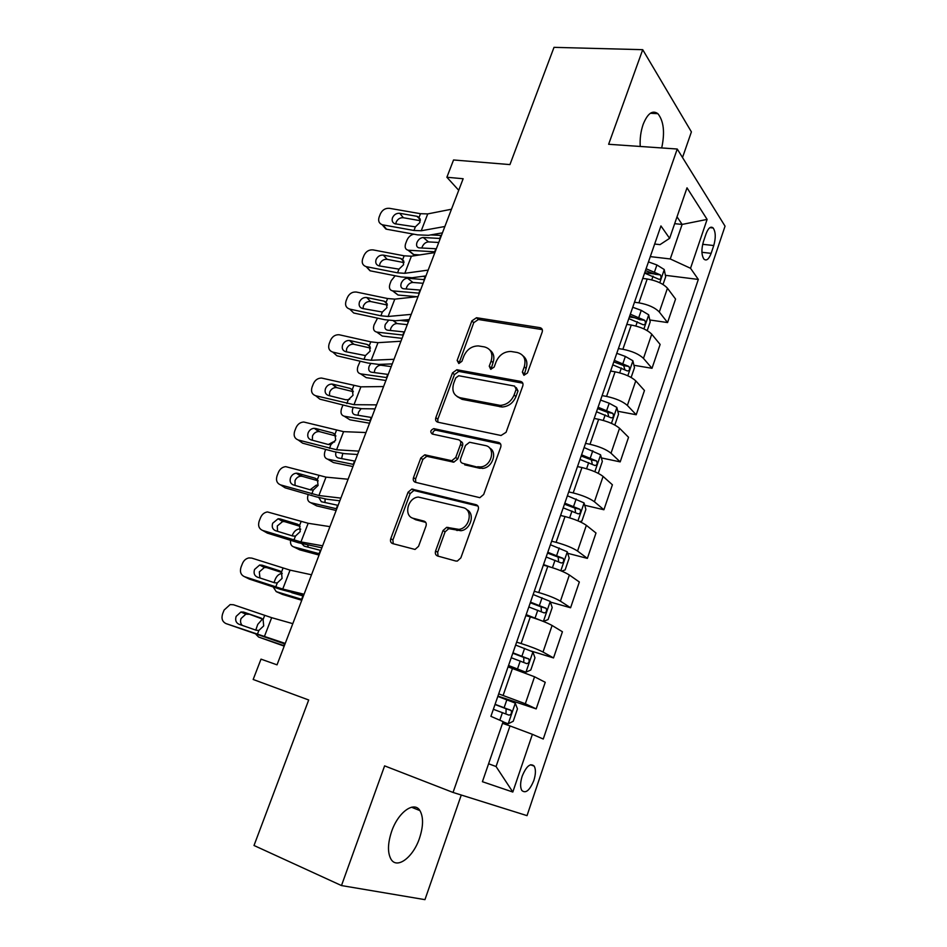 <?xml version="1.0" encoding="UTF-8"?>
<svg xmlns="http://www.w3.org/2000/svg" width="947" height="947" viewBox="0 0 947 947"><rect width="100%" height="100%" fill="white"/><g stroke="black" fill="none" stroke-linecap="round" stroke-linejoin="round"><path stroke-width="1.42" d="M523.916 375.272L527.443 373.011L542.193 332.042C542.809 329.686 542.063 328.218 539.944 327.65L476.519 317.719L471.866 320.891L457.141 360.452L458.822 363.53L461.911 361.304L463.829 356.143C466.883 349.431 471.713 346.022 478.33 345.915L484.45 346.91C490.937 348.78 493.174 353.468 491.162 360.949L489.244 366.181L490.724 369.294L494.156 367.069L496.086 361.825C499.14 355.03 504.064 351.574 510.847 351.455L517.228 352.485C523.916 354.403 526.272 359.173 524.283 366.785L522.365 372.112L523.916 375.272M419.485 838.261C423.404 826.269 423.546 817.06 419.923 810.608C414.194 800.712 398.19 812.088 391.62 831.466C387.666 843.469 387.465 852.714 390.993 859.189C396.994 869.606 413.223 857.26 419.485 838.261M661.704 147.945C665.019 132.45 663.74 121.015 657.881 113.676C652.507 109.816 647.594 113.391 643.155 124.377C640.752 131.373 639.781 138.736 640.231 146.465M533.859 780.423C535.813 774.113 535.931 769.355 534.191 766.111C530.391 762.761 526.39 766.111 522.188 776.138C520.223 782.447 520.092 787.217 521.809 790.461C525.68 793.811 529.693 790.473 533.859 780.423M435.584 550.976C434.898 553.498 435.584 555.179 437.644 556.019L455.744 561.015L457.354 561.062L460.846 557.89L478.223 509.64C478.898 507.13 478.176 505.473 476.069 504.692L411.827 489.066L408.062 492.215L390.744 538.701C390.057 541.163 390.685 542.797 392.662 543.602L415.046 549.449L418.562 546.312L426.008 526.035C426.695 523.549 426.02 521.915 424.007 521.122L413.555 518.4C403.327 516.304 407.541 497.72 418.325 497.057L462.953 507.604C473.358 509.557 469.961 528.177 458.893 529.385L446.688 527.337L443.042 530.509L435.584 550.976L437.668 552.255L438.07 556.138M682.515 157.522L691.405 131.893L642.717 49.682L554.007 47.35L509.936 164.589L453.554 159.972L446.877 177.255L463.154 178.734L277.033 664.841L261.017 659.136L253.169 679.473L308.698 699.987L254.009 845.493L341.476 885.563L424.954 899.65L461.272 795.03M642.717 49.682L608.625 144.275L677.247 149.022L453.045 792.45L384.612 765.874L341.476 885.563M501.034 435.502L506.089 432.294L522.78 385.95C523.407 383.547 522.673 382.02 520.554 381.392L456.856 369.744L452.488 372.929L435.833 417.651C435.17 420.006 435.833 421.522 437.81 422.184L501.034 435.502M500.726 447.173L483.692 494.464L479.869 497.684L415.449 482.307C413.484 481.561 412.833 479.999 413.508 477.584L420.799 457.993L424.741 454.832L451.778 460.704L455.744 457.508L460.55 444.392C461.213 441.977 460.526 440.426 458.49 439.728L432.294 434.046C429.938 431.986 430.423 430.175 433.762 428.624L498.536 442.427C500.643 443.137 501.377 444.723 500.726 447.173M706.095 233.72L703.42 241.627C701.254 249.369 701.431 255.205 703.952 259.135C706.486 261.183 708.877 259.253 711.138 253.334L713.766 245.533C715.92 237.792 715.731 231.932 713.174 227.978C710.7 225.978 708.344 227.896 706.095 233.72M677.247 149.022L725.047 226.167L527.029 815.639L453.045 792.45M654.661 244.042L660.012 244.634L669.612 238.336L660.935 225.931L490.913 716.346L503.106 721.638L482.414 781.701L512.812 792.035L496.062 766.525L509.995 725.923L502.526 723.33M669.612 238.336L687.013 187.826L707.113 219.408L690.529 268.273L670.263 258.957L650.305 256.613M665.386 275.317L698.318 279.436L690.529 268.273M698.318 279.436L543.258 739.027L532.392 734.316L512.812 792.035M446.877 177.255L458.727 190.288M674.666 223.67L682.124 224.427L677.022 216.827M670.263 258.957L682.124 224.427L707.113 219.408M488.593 763.767L496.062 766.525L488.593 763.779M497.933 696.104L536.191 708.889L525.325 703.763L498.714 693.867M536.191 708.889L545.235 682.29L534.558 676.774L508.066 666.877M531.385 651.11L553.522 657.928L543.022 652.045C537.801 649.358 530.498 646.517 521.087 643.522L516.636 642.161M553.522 657.928L562.423 631.744L552.101 625.482C546.964 622.653 539.695 619.788 530.296 616.899L525.845 615.597M550.385 602.055L570.579 607.773L560.423 601.156C555.356 598.196 548.124 595.308 538.725 592.526L534.274 591.283M570.579 607.773L579.339 581.991L569.372 575.007C564.376 571.905 557.179 569.005 547.792 566.33L543.341 565.134M567.703 553.308L587.365 558.387L577.552 551.059C572.627 547.84 565.477 544.927 556.09 542.335L551.639 541.199M587.365 558.387L595.994 533.007L586.359 525.325C581.505 521.963 574.391 519.039 565.016 516.541L560.553 515.464M584.701 505.26L603.902 509.758L594.42 501.756C589.626 498.276 582.547 495.328 573.184 492.925L568.733 491.907M603.902 509.758L612.401 484.781L603.085 476.424C598.362 472.813 591.319 469.854 581.955 467.546L577.504 466.575M601.392 457.922L620.19 461.887L611.016 453.222C606.364 449.482 599.356 446.511 590.005 444.297L585.554 443.385M620.19 461.887L628.548 437.277L619.551 428.281C614.958 424.422 607.986 421.427 598.646 419.308L594.195 418.444M617.799 411.258L636.218 414.739L627.364 405.434C622.83 401.457 615.905 398.45 606.565 396.414L602.114 395.609M636.218 414.739L644.457 390.507L635.768 380.872C631.294 376.776 624.404 373.757 615.077 371.816L610.626 371.046M633.922 365.282L652.01 368.3L643.463 358.38C639.047 354.166 632.194 351.136 622.866 349.277L618.427 348.567M652.01 368.3L660.13 344.436L651.737 334.196C647.393 329.864 640.563 326.822 631.247 325.046L626.807 324.383M649.784 319.968L667.564 322.56L659.313 312.037C655.028 307.597 648.233 304.543 638.929 302.851L634.478 302.235M667.564 322.56L675.566 299.051L667.457 288.219C663.231 283.662 656.472 280.596 647.18 278.986L642.741 278.418M644.718 272.724L654.566 273.955M629.364 316.996L635.058 317.825M480.709 466.895L480.188 468.351M509.995 725.923L532.392 734.316M524.046 375.296L526.094 368.513C527.775 363.127 526.769 358.925 523.064 355.894M489.966 350.106C493.73 353.03 494.748 357.22 493.032 362.665L490.972 369.33M542.288 329.615L478.389 319.506L473.749 322.678L458.904 363.53M522.791 383.18L458.798 371.413L454.43 374.598L437.834 419.213L437.857 422.196M516.162 389.288L514.612 386.092L458.762 375.734L455.708 377.96L453.672 383.44C451.589 390.91 453.755 395.68 460.147 397.728L500.217 405.387C506.669 404.89 511.297 401.41 514.114 394.946L516.162 389.288L517.997 390.969L516.245 387.583M457.152 396.58L462.1 399.35L460.147 397.728M517.997 390.969L515.961 396.604C513.156 403.055 508.539 406.523 502.099 407.021L462.1 399.35M460.467 441.266C462.491 441.965 463.178 443.516 462.527 445.919L457.732 458.999L453.779 462.195L426.777 456.312L422.859 459.461L415.579 479.004L415.745 482.378M500.62 444.025L435.774 430.163C433.608 430.648 432.637 431.974 432.826 434.164M477.584 466.741L480.389 466.93C491.86 466.54 496.192 447.268 485.278 445.54L469.546 442.249L465.474 445.469L460.656 458.62C459.993 461.047 460.692 462.633 462.74 463.355L482.343 468.41C492.357 468.114 497.944 452.074 489.516 447.955M479.537 468.22L464.717 464.835M466.599 509.581C475.347 513.215 470.979 529.645 460.929 530.722L448.736 528.675L445.102 531.835L437.668 552.255M412.466 518.033L415.662 519.737L413.555 518.4M425.736 522.365L415.662 519.737M477.975 506.077L413.91 490.475L410.158 493.6L392.898 539.979L393.23 543.767M663.018 284.479L665.682 276.749L664.214 269.504L656.91 264.971L648.47 261.893M441.432 235.448L430.648 234.915M435.158 251.831L408.488 250.245L413.768 254.554L410.69 252.34M419.734 254.921L413.768 254.554M644.587 273.079L659.017 279.318C661.077 279.176 661.539 277.708 660.402 274.914L646.091 268.735M645.452 270.582L655.158 274.263L660.402 274.914M408.488 250.245L408.074 250.197C405.304 249.404 404.511 247.167 405.671 243.497L406.914 240.289C408.453 236.88 410.761 234.844 413.851 234.181M434.685 251.795L435.845 248.753L418.929 247.854C416.704 247.214 416.053 245.415 416.976 242.468C418.444 239.354 420.551 237.709 423.285 237.519L439.799 238.455L440.959 235.424M438.745 242.468L428.518 241.911C425.783 242.089 423.688 243.722 422.22 246.836L421.877 248.043M444.865 226.499L421.237 230.76L413.969 230.476L382.872 224.877L386.589 229.233L382.387 224.77M442.427 232.867L428.435 235.306L417.556 234.856L386.589 229.233M451.47 209.228L427.748 213.904L420.48 213.702L389.383 208.304C385.37 208.044 382.387 209.867 380.422 213.809L379.12 217.112C377.96 220.817 378.978 223.35 382.15 224.699L382.872 224.877M420.326 219.538L416.893 216.295L419.083 217.313L419.947 222.438L415.378 226.854L394.946 223.788C392.401 222.699 391.596 220.675 392.52 217.703C394.082 214.543 396.485 213.075 399.729 213.3L403.363 217.739L420.361 220.722M403.363 217.739C400.143 217.502 397.752 218.97 396.189 222.119L395.787 223.989M416.893 216.295L399.729 213.3M647.203 330.61L650.198 321.885L648.659 314.771L641.249 310.356L632.738 307.254M425.688 276.571L422.658 276.346M419.332 293.191L392.745 290.895L398.142 295.038L395.136 292.836M416.976 296.695L398.142 295.038M628.808 318.606L643.297 324.785C645.452 324.655 645.937 323.176 644.765 320.346L630.335 314.203M629.755 315.884L639.533 319.589L644.765 320.346M392.745 290.895L392.591 290.871C389.643 290.125 388.767 287.805 389.975 283.911L391.229 280.667L395.159 275.766M418.846 293.144L420.03 290.054L403.386 288.74C401.007 288.137 400.297 286.266 401.256 283.153C402.735 279.992 404.843 278.359 407.577 278.24L424.031 279.614L425.215 276.536M423.12 283.283L412.916 282.466C410.193 282.573 408.086 284.195 406.618 287.332L406.204 288.989M631.14 377.451L634.478 367.696L632.868 360.736L625.351 356.439L616.781 353.302M403.28 335.108L376.776 332.089L382.292 336.055L402.037 338.351M612.78 364.832L627.364 370.94C629.589 370.822 630.098 369.33 628.915 366.489L614.331 360.369M613.798 361.884L623.682 365.613L624.665 368.975M376.776 332.089C373.734 331.32 372.822 328.917 374.065 324.88L377.533 318.145M402.806 335.06L404.002 331.923L387.548 330.183C385.062 329.568 384.328 327.638 385.311 324.383L388.542 320.394M399.894 320.382L408.05 321.341L408.713 319.636M407.281 324.655L397.089 323.566C394.366 323.625 392.271 325.235 390.791 328.396L390.342 330.491M628.915 366.489L623.659 365.601L628.915 366.489M614.828 425.014L618.533 414.206L616.828 407.399L609.205 403.221L600.564 400.06M386.992 377.628L360.594 373.864L366.229 377.64L385.903 380.493M596.503 411.767L611.229 417.852C613.455 417.686 613.999 416.195 612.875 413.365L598.078 407.234M597.616 408.583L607.666 412.383L608.53 415.804M360.594 373.864C357.564 373 356.676 370.514 357.93 366.418L360.18 361.209M386.53 377.557L387.737 374.385L371.342 372.183C368.88 371.484 368.146 369.484 369.152 366.193L370.727 363.612M391.218 366.607L380.836 365.211C378.196 365.341 376.172 366.939 374.752 370.017L374.278 372.597M428.162 270.108L404.795 273.304L397.551 272.831L366.418 266.687L370.265 270.83L366.418 266.687M425.937 275.92L412.099 277.731L401.256 276.974L370.265 270.83M434.874 252.589L411.4 256.211L404.144 255.808L373.023 249.89C369.01 249.57 366.004 251.393 364.027 255.37L362.701 258.72C361.494 262.733 362.642 265.373 366.158 266.64L370.017 270.771M403.872 261.348L400.534 258.401L402.724 259.466L403.576 264.722L398.971 269.149L378.895 265.858C376.077 264.84 375.154 262.721 376.113 259.514C377.711 256.317 380.126 254.85 383.357 255.122L387.122 259.336L404.014 262.591M387.122 259.336C383.89 259.064 381.487 260.52 379.913 263.704L379.498 265.989M400.534 258.401L383.357 255.122M411.223 314.368L388.104 316.476L380.895 315.777L349.739 309.101L353.716 313.007L384.731 319.695L395.538 320.761L409.222 319.589M418.029 296.589L394.804 299.134L387.583 298.53L356.415 292.055C352.402 291.688 349.396 293.511 347.395 297.524L346.057 300.933C344.815 305.135 346.034 307.858 349.739 309.101M387.145 303.738L383.961 301.122L386.139 302.235L386.968 307.621L382.339 312.048L362.476 308.485C359.493 307.491 358.499 305.301 359.481 301.915C361.079 298.696 363.494 297.228 366.726 297.524L370.608 301.513L387.418 305.041M366.726 297.524L370.608 301.513C367.389 301.217 364.986 302.673 363.411 305.881L363.009 308.604M383.961 301.122L366.761 297.536M394.023 359.28L371.177 360.262L363.991 359.351L332.811 352.106L336.931 355.788L367.957 363.032L378.729 364.417L392.247 363.897M400.924 341.24L377.983 342.672L370.786 341.843L339.109 334.741C335.262 334.575 332.397 336.422 330.527 340.281L329.177 343.725C327.899 347.999 329.118 350.792 332.811 352.106M370.135 346.72L367.14 344.448L369.318 345.608L370.111 351.124L365.459 355.575L345.584 351.657C342.601 350.603 341.607 348.354 342.625 344.921C344.104 341.831 346.389 340.352 349.49 340.47L353.953 344.306L370.537 348.082M353.953 344.306L353.503 344.223C350.426 344.104 348.153 345.572 346.673 348.65L346.318 351.834M367.14 344.448L349.928 340.553M597.699 473.05L598.409 472.884L602.328 461.438L600.552 454.773L584.11 447.552M370.49 420.74L344.187 416.207L349.94 419.805L369.543 423.214M579.978 459.437L594.846 465.486C597.083 465.273 597.652 463.77 596.574 460.976L581.576 454.832M581.174 456.004L591.413 459.875L592.135 463.367M344.187 416.207C341.169 415.248 340.304 412.679 341.583 408.512L342.968 404.973M370.017 420.657L371.248 417.438L354.912 414.762C352.462 413.993 351.751 411.921 352.769 408.571L353.267 407.53M349.739 399.161L347.407 399.883M374.929 409.14L373.142 408.844M361.079 408.678L358.499 412.217L358.037 415.295M376.563 404.866L354 404.689L315.659 395.739L319.897 399.172L350.958 406.985L361.671 408.702L375.036 408.867M383.582 386.554L360.902 386.838L321.566 378.054C317.884 378.09 315.173 379.948 313.421 383.642L312.048 387.134C310.758 391.478 311.954 394.343 315.659 395.739M352.817 390.318L350.07 388.388L352.26 389.619L353.018 395.266L348.342 399.717L345.667 399.752L328.443 395.455C325.46 394.331 324.478 392.034 325.508 388.542C326.893 385.595 329.059 384.103 332.018 384.056L337.002 387.69L353.385 391.715M337.002 387.69L336.173 387.572C333.226 387.607 331.071 389.099 329.698 392.022L329.426 395.704M350.07 388.388L332.859 384.186M579.789 521.631L581.896 521.016L585.885 509.403L584.015 502.893L567.383 495.766M334.611 441.977L333.391 441.823L328.337 444.51L311.066 439.882C308.071 438.698 307.1 436.33 308.154 432.791C309.444 429.985 311.492 428.482 314.297 428.293L319.826 431.714L335.948 435.975M562.34 515.902L560.624 515.275M353.752 464.468L327.555 459.141L333.427 462.55L352.959 466.54M563.205 507.852L578.215 513.854C580.452 513.605 581.056 512.09 580.026 509.32L564.826 503.165M564.471 504.159L574.888 508.113L575.48 511.676M354.723 461.094L338.257 457.946C335.996 457.212 335.226 455.282 335.96 452.157M327.555 459.141C324.549 458.088 323.696 455.436 325.01 451.198L325.697 449.411M342.778 453.483L341.607 458.608M358.854 451.139L336.576 449.766L298.246 440L302.626 443.172L333.699 451.577L344.365 453.637L357.564 454.501M365.968 432.542L343.583 431.654L303.762 422.019C300.27 422.232 297.701 424.102 296.068 427.63L294.671 431.169C293.357 435.573 294.553 438.52 298.246 440M319.826 431.714L318.583 431.548C315.801 431.737 313.765 433.229 312.486 436.022L312.332 440.225M335.202 434.555L332.764 432.98L334.942 434.259L335.676 440.047L330.965 444.522L328.289 444.51M332.764 432.98L315.54 428.446M561.678 571.1L565.134 569.905L569.183 558.103L567.229 551.758L550.408 544.75M318.133 485.349L316.345 485.113L310.131 489.765M550.183 566.993L543.542 564.566M336.765 508.823L310.687 502.691L316.689 505.887L336.126 510.48M546.159 557.014L561.311 562.992C563.548 562.696 564.187 561.169 563.216 558.422L547.804 552.267M547.52 553.072L558.103 557.096L558.552 560.742M338.079 505.355L321.364 501.732L318.796 497.542M308.189 494.5C306.875 498.797 307.704 501.519 310.687 502.691M325.093 498.974L324.987 502.573M340.861 498.11L318.902 495.518L280.584 484.9L285.106 487.823L316.191 496.82L326.81 499.223L339.831 500.809M348.094 479.241L326.005 477.134L285.722 466.646C282.419 467.013 279.992 468.883 278.465 472.245L277.057 475.844C275.707 480.318 276.891 483.337 280.584 484.9M317.269 479.442L315.197 478.235L317.375 479.561L318.074 485.48L313.339 489.966L310.663 489.919L293.428 484.959C290.433 483.716 289.474 481.289 290.551 477.69C291.747 475.003 293.677 473.512 296.328 473.192L297.962 473.358L302.389 476.365L318.204 480.839M302.389 476.365L300.755 476.187C298.127 476.507 296.21 477.998 295.014 480.662L295.038 485.42M315.197 478.235L297.962 473.358M550.219 601.558L543.389 621.433L548.1 619.563L552.208 607.572L550.171 601.404L533.161 594.515M300.744 529.184L299.051 529.006C296.21 529.468 294.032 531.421 292.528 534.842L292.15 535.813M542.738 621.185L526.177 614.639M319.541 553.806L293.582 546.845L299.714 549.84L319.068 555.06M531.989 617.408L525.976 615.207M528.84 606.968L544.146 612.898C546.395 612.555 547.058 611.028 546.135 608.305L530.509 602.138M530.296 602.765L541.057 606.849L541.341 610.602M290.611 540.311C290.161 543.779 291.155 545.957 293.582 546.845M319.08 553.687L320.358 550.325L304.224 546.147L301.927 543.779M307.799 545.259L308.189 547.2M322.607 545.803L300.945 541.933L262.662 530.45L267.338 533.114L298.435 542.738L321.838 547.828M329.947 526.639L308.166 523.289L267.445 511.936C264.32 512.445 262.035 514.304 260.614 517.512L259.17 521.17C257.809 525.715 258.969 528.805 262.662 530.45M299.015 525.017L297.37 524.141L299.548 525.538L300.211 531.598L295.452 536.097L292.765 536.002L275.53 530.699C272.535 529.385 271.588 526.899 272.677 523.241L278.11 518.767L280.134 518.932L284.704 521.667L300.116 526.343M284.704 521.667L282.691 521.501L277.293 525.952L277.554 531.326M297.37 524.141L280.134 518.932M508.409 665.883L525.834 672.228L530.793 670.014L534.972 657.834L532.841 651.832L515.63 645.061M525.834 672.228L508.539 665.504M302.069 599.451L276.228 591.626L282.49 594.42L301.762 600.268M511.238 657.727L526.698 663.61C528.959 663.22 529.645 661.669 528.781 658.97L512.943 652.814M512.801 653.241L523.727 657.396L523.833 661.266M273.991 582.571L275.257 579.304C276.702 575.977 278.797 574.048 281.531 573.515L282.242 573.491M273.174 586.939L276.228 591.626M301.608 599.309L302.91 595.9L291.723 592.656M304.058 594.243L282.739 589.058L244.48 576.676L249.298 579.067L280.407 589.33L303.561 595.556M311.516 574.782L290.054 570.13L251.784 558.103L248.919 557.913C245.971 558.541 243.829 560.387 242.491 563.453L241.023 567.158C239.638 571.775 240.787 574.947 244.48 576.676M280.442 571.29L279.282 570.733L281.46 572.189L282.088 578.392L277.305 582.902L274.606 582.784L257.359 577.125C254.376 575.729 253.441 573.184 254.554 569.467L259.656 565.028L262.035 565.17L266.758 567.644L281.673 572.462M266.758 567.644L264.391 567.49L259.312 571.905L259.928 577.966M279.282 570.733L262.035 565.17M502.987 722.005L508.113 723.804L513.227 721.271L517.464 708.889L515.227 703.076L497.826 696.424M508.113 723.804L503.058 721.792M284.337 645.759L258.626 637.059L284.195 646.126M493.363 709.291L508.977 715.139C511.238 714.689 511.96 713.127 511.155 710.463L495.092 704.308M495.021 704.521L506.112 708.758L506.006 712.795M255.761 630.11L257.75 624.404L262.449 619.066M256.092 634.502L258.626 637.059M285.236 643.415L226.025 623.6L285.011 644.007M292.801 623.659L271.671 617.681L233.435 604.742L230.145 604.588L224.096 610.069L222.616 613.822C221.196 618.521 222.332 621.777 226.025 623.6M261.561 618.308L263.1 619.539L263.692 625.908L258.874 630.43L256.175 630.252L238.928 624.227C235.945 622.771 235.022 620.155 236.146 616.379L240.94 611.987L243.675 612.105L262.757 619.172M248.54 614.283L245.829 614.165L241.059 618.533C240.124 621.303 240.514 623.588 242.254 625.399M260.922 618.036L243.675 612.105M503.153 695.358L512.516 668.298M521.087 643.522L530.296 616.899M538.725 592.526L547.792 566.33M556.09 542.335L565.016 516.541M573.184 492.925L581.955 467.546M590.005 444.297L598.646 419.308M606.565 396.414L615.077 371.816M622.866 349.277L631.247 325.046M638.929 302.851L647.18 278.986M659.313 312.037L667.457 288.219M643.463 358.38L651.737 334.196M627.364 405.434L635.768 380.872M611.016 453.222L619.551 428.281M594.42 501.756L603.085 476.424M577.552 551.059L586.359 525.325M560.423 601.156L569.372 575.007M543.022 652.045L552.101 625.482M525.325 703.763L534.558 676.774M702.662 244.314L713.766 245.533M701.928 252.293L711.138 253.334M526.094 368.513L524.283 366.785M491.114 367.886L489.244 366.181M493.032 362.665L491.162 360.949M459.058 362.133L457.141 360.452M473.749 322.678L471.866 320.891M478.519 319.518L476.649 317.73M541.708 329.461L539.944 327.65M524.176 373.816L522.365 372.112M437.834 419.213L435.833 417.651M454.43 374.598L452.488 372.929M459.224 371.473L457.294 369.792M522.389 383.085L520.554 381.392M499.969 406.819L498.086 405.186M515.961 396.604L514.114 394.946M415.579 479.004L413.508 477.584M422.859 459.461L420.799 457.993M427.689 456.383L425.641 454.903M452.808 462.124L450.808 460.633M457.732 458.999L455.744 457.508M462.527 445.919L460.55 444.392M436.307 430.21L434.294 428.671M500.43 443.977L498.536 442.427M445.102 531.835L443.042 530.509M450.109 528.734L448.061 527.396M457.141 530.569L455.105 529.231M425.546 522.117L424.007 521.122M392.898 539.979L390.744 538.701M410.158 493.6L408.062 492.215M414.999 490.546L412.916 489.137M477.927 506.006L476.069 504.692M659.775 282.727L664.249 269.682M654.543 271.825L656.91 264.971M651.773 279.874L653.051 276.169M423.285 237.519L428.518 241.911M439.941 239.354L438.994 238.324M415.378 226.854L413.969 230.476M420.48 213.702L419.083 217.313M427.748 213.904L421.237 230.76M643.913 328.893L648.695 314.949M638.846 317.316L641.249 310.356M635.851 326.005L637.331 321.72M407.577 278.24L412.916 282.466M424.209 280.442L423.238 279.46M627.802 375.77L632.904 360.914M622.913 363.506L625.351 356.439M619.681 372.846L621.362 367.969M393.419 320.832L397.113 323.566L393.396 320.832M408.264 322.087L407.257 321.163M611.442 423.368L616.876 407.565M606.719 410.394L609.205 403.221M603.263 420.421L605.157 414.94M379.842 364.37L381.085 365.234M607.548 412.324L612.792 413.318M398.971 269.149L397.551 272.831M404.144 255.808L402.724 259.466M411.4 256.211L404.795 273.304M382.339 312.048L380.895 315.777M387.583 298.53L386.139 302.235M394.804 299.134L388.104 316.476M365.459 355.575L363.991 359.351M370.786 341.843L369.318 345.608M377.983 342.672L371.177 360.262M594.834 471.724L600.599 454.939M590.289 458.017L592.798 450.736M586.584 468.741L588.703 462.633M591.188 459.757L596.432 460.881M348.342 399.717L346.851 403.552M353.74 385.796L352.26 389.619M360.902 386.838L354 404.689M577.954 520.838L584.062 503.058M573.598 506.385L576.155 498.986M353.278 464.373L354.533 461.106M569.644 517.831L571.988 511.06M574.58 507.935L579.824 509.178M330.965 444.522L329.461 448.405M336.445 430.388L334.942 434.259M343.583 431.654L336.576 449.766M560.813 570.733L567.277 551.923M556.647 555.51L559.239 547.993M336.303 508.705L337.57 505.39M552.444 567.691L555.001 560.269M557.7 556.872L562.944 558.245M313.339 489.966L311.812 493.92M318.902 475.631L317.375 479.561M326.005 477.134L318.902 495.518M539.423 605.417L542.063 597.782M535.114 617.906L537.754 610.247M540.559 606.577L545.803 608.081M295.452 536.097L293.901 540.098M301.099 521.548L299.548 525.538M308.166 523.289L300.945 541.933M525.952 672.181L532.889 651.986M521.927 656.117L524.602 648.352M517.547 668.819L520.234 661.03M523.146 657.076L528.39 658.71M277.305 582.902L275.719 586.974M283.023 568.141L281.46 572.189M290.054 570.13L282.739 589.058M508.243 723.733L515.286 703.219M504.147 707.634L506.87 699.75M283.875 645.605L284.538 643.865M499.815 720.205L502.431 712.618M505.449 708.38L510.693 710.155M258.874 630.43L257.276 634.549M264.687 615.432L263.1 619.539M271.671 617.681L264.249 636.893M411.543 807.223L419.923 810.608M650.352 113.273L657.881 113.676M530.486 764.774L534.191 766.111M709.871 227.647L713.174 227.978M478.389 319.506L476.519 317.719M458.798 371.413L456.856 369.744M502.099 407.021L500.217 405.387M426.777 456.312L424.741 454.832M453.779 462.195L451.778 460.704M435.774 430.163L433.762 428.624M482.343 468.41L480.389 466.93M448.736 528.675L446.688 527.337M460.929 530.722L458.893 529.385M413.91 490.475L411.827 489.066M408.074 250.197L413.354 254.506M420.196 219.006L417.461 216.425M385.891 229.056L382.15 224.699M424.28 280.265L423.498 279.483M392.591 290.871L397.989 295.014M379.629 364.382L380.836 365.211M607.666 412.383L612.875 413.365M403.801 261.1L400.818 258.46M349.49 340.47L353.503 344.223M591.413 459.875L596.574 460.976M332.018 384.056L336.173 387.572M574.888 508.101L580.026 509.32M314.297 428.293L318.583 431.548M558.103 557.096L563.216 558.422M296.328 473.192L300.755 476.187M541.057 606.849L546.135 608.305M278.11 518.767L282.691 521.501M523.727 657.396L528.781 658.97M259.656 565.028L264.391 567.49M506.124 708.758L511.155 710.463M240.94 611.987L245.829 614.165"/></g></svg>
